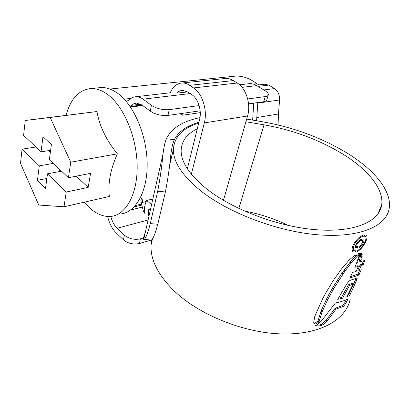 <?xml version="1.0" encoding="UTF-8"?>
<svg xmlns="http://www.w3.org/2000/svg" width="410" height="410" viewBox="0 0 410 410"><rect width="100%" height="100%" fill="white"/><g stroke="black" fill="none" stroke-linecap="round" stroke-linejoin="round"><path stroke-width="0.61" d="M232.46 76.434L235.74 76.101C241.398 75.891 247.01 77.464 252.575 80.816L258.802 84.911M141.978 105.001L130.139 106.533M134.131 206.922L141.783 205.036L140.845 200.141L141.757 198.184M150.219 111.125L151.428 105.324C156.753 108.681 162.693 110.121 169.238 109.649L167.951 115.425C161.427 115.933 155.513 114.498 150.219 111.125L141.891 104.934L136.504 103.053L133.552 103.853L130.436 106.456M143.618 211.883L141.783 205.036M167.951 115.425L200.147 110.813M248.542 103.884L263.758 101.706L265.275 96.57C267.248 96.273 268.284 95.607 268.381 94.566C268.386 93.398 267.305 92.132 265.137 90.774L256.757 85.613L242.079 87.366M169.238 109.649L199.116 105.58M247.686 98.964L265.275 96.57M107.605 216.485C109.311 223.409 112.176 228.888 116.209 232.921L123.425 239.84L124.399 235.155C129.037 238.845 134.388 240.075 140.44 238.851L143.546 237.959M110.777 216.424C112.099 221.426 114.221 225.367 117.147 228.257L124.399 235.155M151.428 105.324L143.044 99.174C140.707 97.477 138.354 96.663 135.992 96.719C133.501 96.821 131.272 97.852 129.304 99.82L126.792 101.249M263.794 89.944L274.572 88.581L268.816 85.095L258.023 86.397M274.572 88.581C278.062 91.035 279.728 94.828 279.574 99.968L257.772 103.105L257.798 102.556M256.604 120.776L256.788 117.542L278.477 113.98L279.574 99.968M278.477 113.98L278.067 124.973M264.506 84.234L268.816 85.095M256.788 117.542L257.772 103.105M140.44 238.851L139.4 243.514L152.269 239.747M247.999 83.809L249.567 83.63C252.017 83.527 254.41 84.194 256.757 85.613M139.4 243.514C133.363 244.76 128.038 243.54 123.425 239.84M146.196 201.489L142.111 202.484L143.121 197.856M168.418 92.983L178.642 92.952L187.76 91.886M252.652 120.099L253.734 103.141M268.196 95.187L266.869 99.656C266.766 100.716 265.731 101.398 263.758 101.706M84.24 202.171L88.657 206.958C96.094 214.056 103.699 217.182 111.474 216.342C126.152 214.568 137.637 193.858 137.165 165.568C136.781 137.324 123.963 106.738 108.035 94.777C102.362 90.507 96.786 88.422 91.312 88.514C79.15 89.59 70.73 98.523 66.056 115.302M61.52 171.185L47.478 173.825L66.241 192.029L64.001 206.778L109.342 196.457C107.774 183.531 110.454 169.32 117.388 153.822C106.236 140.153 99.435 126.054 96.975 111.525L25.246 120.484L50.158 117.475L70.761 162.201L68.414 177.699L49.364 159.705L51.404 144.463L42.963 136.725L41.051 151.859L50.625 150.301M121.078 213.928C135.869 212.103 147.518 191.557 147.169 163.585C146.908 135.664 134.152 105.467 118.172 93.67C112.483 89.457 106.877 87.407 101.362 87.509L98.174 87.827M76.147 176.177L88.186 187.38L66.241 192.029M88.186 187.38L90.564 173.343L68.414 177.699M25.246 120.484L23.595 135.372L41.051 151.859M47.478 173.825L45.53 188.354L37.464 180.308L39.283 165.871L53.264 163.39M64.001 206.778L38.776 205.036L20.5 163.39L22.073 149.168L39.283 165.871M50.158 117.475L96.975 111.525M70.761 162.201L117.388 153.822M35.911 147L22.073 149.168M48.677 150.613L50.374 152.192M59.85 169.612L59.573 171.549M46.848 178.499L37.464 180.308M180.461 113.631L182.65 115.2L200.27 112.632M183.106 113.252L182.65 115.2M187.349 168.741L199.583 119.551C201.94 110.777 198.22 98.738 191.931 94.715L188.067 92.086L182.629 90.369C180.497 90.461 178.596 91.353 176.92 93.044M150.321 210.166L148.799 208.823L148.476 215.916M151.556 204.687L146.698 200.449L152.848 198.958M146.698 200.449C144.904 203.949 144.115 208.213 144.34 213.251M223.455 200.305L247.558 115.994C251.166 104.289 246.118 88.222 237.252 83.015L233.367 80.58C230.922 79.069 228.426 78.346 225.889 78.418L224.214 78.592M191.342 174.194L204.329 122.903C207.711 110.567 202.427 93.506 193.546 87.935L189.656 85.331C187.206 83.712 184.725 82.928 182.214 82.984C176.966 83.343 172.964 86.618 170.217 92.798M197.261 128.894C187.078 133.721 181.712 140.804 181.164 150.137C180.866 161.817 189.297 174.68 206.445 188.738C232.434 209.469 278.359 226.889 316.474 229.764C354.665 232.685 379.399 221.502 381.664 204.99C384.078 189.153 368.098 169.93 344.062 154.821C319.938 140.01 293.258 130.016 264.03 124.83L245.913 121.749M198.696 123.108C182.773 128.007 174.342 136.714 173.399 149.235C173.117 161.622 182.014 175.311 200.095 190.301C227.857 212.708 277.493 231.706 318.744 234.863C360.082 238.082 386.717 225.982 389.218 208.275C391.929 190.978 374.34 170.068 348.264 153.786C322.434 138.026 293.96 127.382 262.841 121.842L246.676 119.079M151.828 239.604L151.1 244.77C150.168 259.192 157.691 274.413 173.671 290.444C198.214 314.342 242.997 332.807 281.332 333.919C319.738 335.088 346.035 319.779 350.176 299.228M356.316 252.129C360.344 250.131 363.557 246.466 365.956 241.126C367.232 238.061 367.334 236.027 366.268 235.022L363.491 234.92C359.15 236.713 355.634 240.275 352.943 245.605C351.795 248.629 351.867 250.73 353.169 251.904L356.316 252.129L355.244 251.345M358.048 253.985L358.463 255.871L362.266 255.051L361.974 253.288L357.766 253.78M358.284 256.87L362.235 256.173L361.717 257.654L357.981 258.346L358.284 256.87M357.756 259.586L361.43 258.869L360.867 260.417L357.212 261.237L357.756 259.586M359.134 270.513L361.236 269.683L359.032 274.869C356.977 275.868 353.953 276.847 349.971 277.801L352.554 272.394L356.126 271.492L358.268 266.485L354.814 267.32L356.823 262.446L364.628 260.534L363.245 264.809L361.2 265.572L359.134 270.513L358.094 269.734L360.154 264.798L361.2 265.572M356.89 279.779L349.684 295.456L346.834 296.732L353.02 284.171L349.484 285.519L342.56 298.224L337.707 299.367L346.819 283.915C348.285 281.696 349.668 280.404 350.981 280.035L357.207 278.011L356.89 279.779L355.859 278.995L355.721 279.318L356.751 280.102M348.044 298.849C345.087 300.499 340.869 301.878 335.395 302.995L321.235 321.173L316.653 325.151L315.034 325.955L320.569 325.806L323.582 324.32L327.298 320.856L336.082 309.079L343.498 306.372L345.743 303.477L348.044 298.849M316.371 323.731L319.011 321.829L322.05 311.887L327.641 299.689L333.796 288.471L344.974 271.169L351.068 263.128L357.505 255.989L356.541 254.897L354.061 255.809L349.069 260.15L341.556 268.868L333.366 280.419L326.673 291.397L323.024 297.962L314.798 316.3L313.701 322.368L314.244 323.721L315.003 324.064L316.371 323.731L315.377 322.89L314.004 323.223L315.003 324.064M145.263 232.557L145.089 232.982C143.613 236.852 143.151 239.004 143.705 239.445C145.181 239.742 147.374 234.464 150.285 223.609L157.794 224.239C154.796 235.048 152.53 240.306 151.003 240.009L143.936 239.466M198.906 122.262C186.745 125.783 178.55 131.584 174.327 139.677C172.866 142.823 171.703 147.784 170.832 154.565C169.622 167.152 167.803 179.626 165.379 191.977L157.686 191.229L150.285 223.609M157.686 191.229C160.049 178.945 161.832 166.506 163.026 153.909C163.877 147.011 164.994 141.947 166.373 138.718L174.327 139.677M199.967 117.655C182.901 121.109 171.703 128.125 166.373 138.718M165.379 191.977L157.794 224.239M288.343 225.479C274.269 218.648 259.627 213.835 244.416 211.047M365.423 240.747L365.956 241.126M356.823 250.905L354.153 250.715C353.071 249.721 353.02 247.932 354.009 245.339C356.28 240.783 359.262 237.733 362.958 236.186L365.361 236.288C366.273 237.17 366.197 238.907 365.125 241.505C363.06 246.061 360.298 249.193 356.823 250.905M362.056 235.545L362.958 236.186M316.663 325.14L319.59 324.981L322.608 323.505L326.319 320.046L335.093 308.279L342.509 305.583L344.748 302.688L346.235 299.705M342.509 305.583L343.498 306.372M335.093 308.279L336.082 309.079M319.59 324.981L320.569 325.806M347.644 295.164L348.679 294.667L355.721 279.318M356.095 278.334L355.859 278.995M353.02 284.171L352 283.387L348.469 284.735L341.561 297.434L338.445 298.224M348.679 294.667L349.684 295.456M348.469 284.735L349.484 285.519M341.561 297.434L342.56 298.224M350.591 276.632L357.997 274.085L359.585 270.349M364.382 261.985L363.327 261.211L362.194 264.035L360.154 264.798M358.268 266.485L357.228 265.711L355.285 266.208M357.997 274.085L359.032 274.869M362.194 264.035L363.245 264.809M357.571 260.181L359.816 259.643L359.995 259.181M359.816 259.643L360.867 260.417M358.196 257.367L360.662 256.885L360.81 256.465M360.662 256.885L361.717 257.654M361.22 253.406L361.21 254.277L358.473 254.897M361.21 254.277L362.266 255.051M357.505 255.989L356.444 255.21L350.012 262.338L341.909 273.204L332.761 287.656L326.621 298.864L321.04 311.057L318.016 320.994L319.011 321.829M318.016 320.994L315.377 322.89M363.496 242.3C364.167 240.706 364.218 239.64 363.649 239.097L361.656 239.143C359.273 239.968 357.346 241.89 355.885 244.913C355.306 246.364 355.316 247.363 355.921 247.906L357.31 248.101L357.909 246.656L356.91 246.507L356.936 244.529C358.012 242.428 359.375 241.121 361.02 240.614L362.563 240.562L362.43 242.776L359.959 245.933L359.36 247.373C361.159 246.318 362.537 244.626 363.496 242.3L362.763 241.777M356.649 246.313L356.228 247.317L357.31 248.101M356.28 244.052L356.936 244.529M130.216 106.641L142.157 105.134M124.25 99.174L131.015 98.385M253.426 84.111L256.706 83.732M135.382 205.543L141.409 204.062M131.589 105.314L140.722 104.176M130.626 209.992L142.203 207.101M190.219 93.547L143.044 99.174M117.147 228.257L148.097 219.996M204.329 122.903L247.558 115.994M193.546 87.935L237.252 83.015M189.656 85.331L233.367 80.58M264.03 124.83L238.845 208.48M353.292 244.821L354.009 245.339M344.748 302.688L345.743 303.477M326.319 320.046L327.298 320.856M322.608 323.505L323.582 324.32M321.179 324.459L322.152 325.279M361.538 253.359L362.235 253.867M353.415 258.346L354.476 259.13M350.012 262.338L351.068 263.128M343.923 270.374L344.974 271.169M341.909 273.204L342.955 274.008M337.527 279.835L338.573 280.645M332.761 287.656L333.796 288.471M328.861 294.513L329.891 295.338M326.621 298.864L327.641 299.689M321.04 311.057L322.05 311.887M360.036 239.911L361.02 240.614M130.508 107.066L142.68 105.524M109.916 89.042L235.74 76.101M256.096 85.234L265.27 84.142M135.992 96.719L169.95 92.803M239.599 84.778L249.567 83.63M91.312 88.514L101.362 87.509M182.214 82.984L225.889 78.418M381.664 204.99L377.779 214.204M173.399 149.235L169.422 166.27M152.505 238.743L151.1 244.77M163.026 153.909L143.705 239.445M354.153 250.715L353.077 249.931M365.228 236.196L364.275 235.519M362.558 240.562L361.476 239.794M356.879 246.482L355.829 245.723"/></g></svg>
